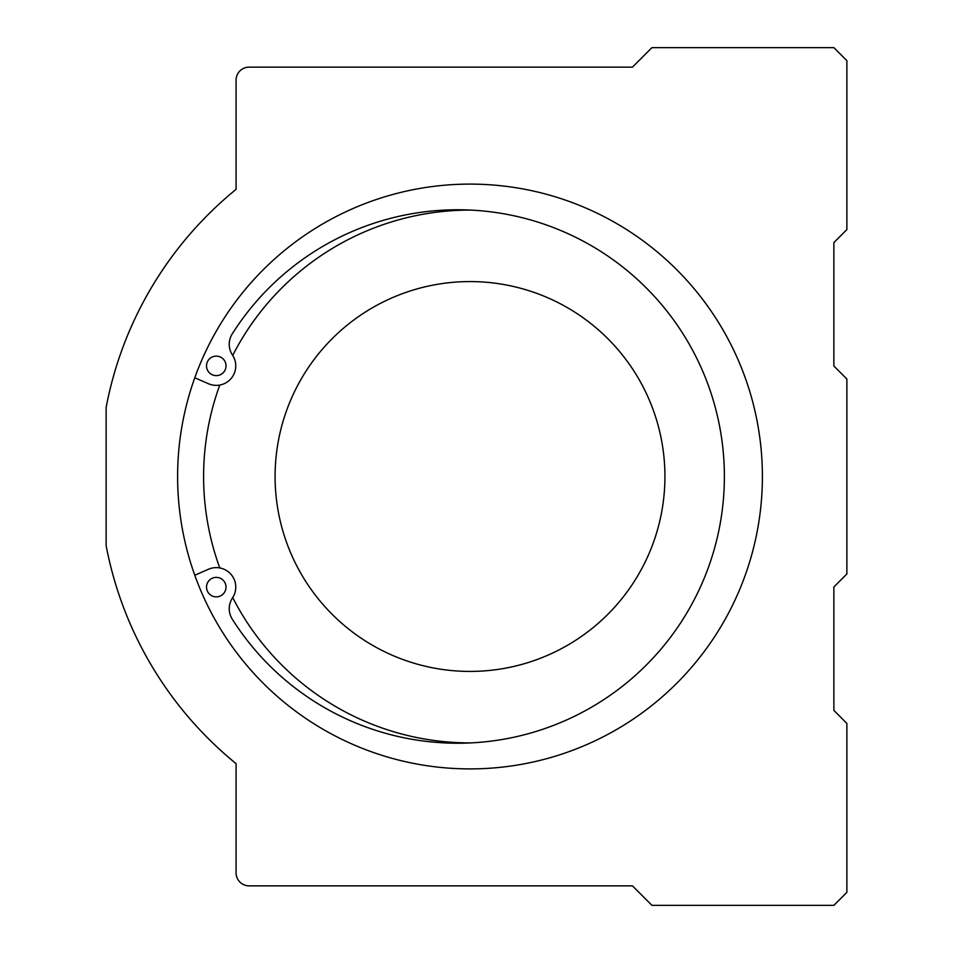 <?xml version="1.0" encoding="UTF-8"?>
<svg xmlns="http://www.w3.org/2000/svg" width="953" height="953" viewBox="0 0 953 953"><rect width="100%" height="100%" fill="white"/><g stroke="black" fill="none" stroke-linecap="round" stroke-linejoin="round"><path stroke-width="1.43" d="M632.447 885.861L249.078 885.861A12.997 12.997 0 0 1 236.082 872.865L236.082 763.651A370.372 370.372 0 0 1 106.128 545.569L106.128 407.431A370.372 370.372 0 0 1 236.082 189.349L236.082 80.135A12.997 12.997 0 0 1 249.078 67.139L632.447 67.139L651.935 47.65L833.875 47.65L846.872 60.647L846.872 229.59L833.875 242.586L833.875 366.035L846.872 379.032L846.872 573.968L833.875 586.965L833.875 710.414L846.872 723.41L846.872 892.353L833.875 905.35L651.935 905.35L632.447 885.861M194.781 377.769L208.481 383.749A19.489 19.489 0 0 0 232.496 355.088A19.489 19.489 0 0 1 232.258 333.872A266.733 266.733 0 0 1 631.851 274.512A266.733 266.733 0 0 1 631.851 678.488A266.733 266.733 0 0 1 232.258 619.128A19.489 19.489 0 0 1 232.496 597.912A19.489 19.489 0 0 0 208.481 569.251L194.781 575.231A292.392 292.392 0 0 1 403.453 191.779A292.392 292.392 0 0 1 760.47 443.002A292.392 292.392 0 0 1 194.781 575.231M216.26 577.375A9.744 9.744 0 0 0 207.825 591.992A9.744 9.744 0 0 0 224.705 591.992A9.744 9.744 0 0 0 216.26 577.375M216.26 356.124A9.744 9.744 0 0 0 207.825 370.753A9.744 9.744 0 0 0 224.705 370.753A9.744 9.744 0 0 0 216.26 356.124M232.711 355.409A266.411 266.411 0 0 1 470.842 210.089M470.842 742.911A266.411 266.411 0 0 1 232.711 597.591M219.786 567.952A266.411 266.411 0 0 1 219.786 385.048M664.932 476.5A194.936 194.936 0 0 1 372.54 645.312A194.936 194.936 0 0 1 372.54 307.688A194.936 194.936 0 0 1 664.932 476.5"/></g></svg>
